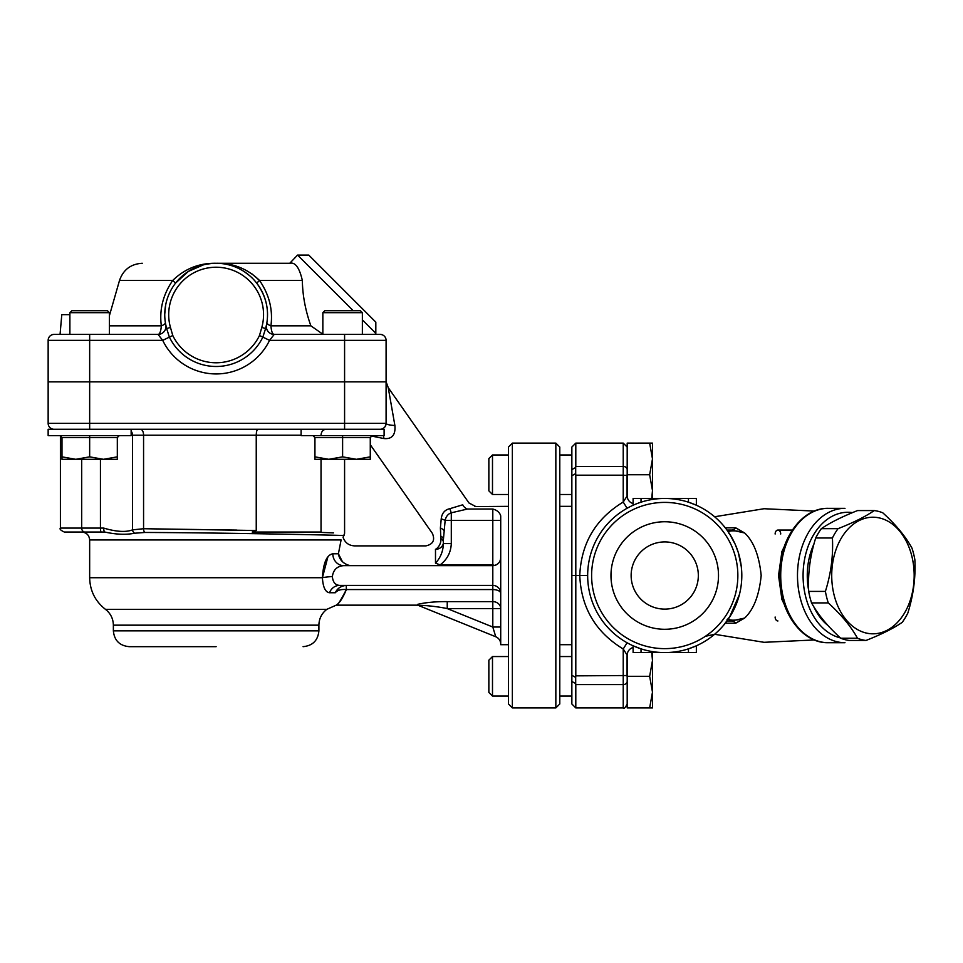<?xml version="1.0" encoding="UTF-8"?>
<svg xmlns="http://www.w3.org/2000/svg" width="963" height="963" viewBox="0 0 963 963"><rect width="100%" height="100%" fill="white"/><g stroke="black" fill="none" stroke-linecap="round" stroke-linejoin="round"><path stroke-width="1.44" d="M216.133 646.667L129.174 646.667C119.568 645.728 114.296 640.455 113.369 630.849L318.897 630.849C317.959 640.455 312.686 645.728 303.08 646.667M322.846 334.197L310.868 325.831C305.44 310.592 302.599 295.46 302.334 280.45C299.421 267.654 295.232 261.924 289.755 263.272L216.133 263.272C199.305 262.959 184.836 268.677 172.726 280.45C163.048 294.546 159.244 309.677 161.327 325.831C160.893 331.356 159.798 334.209 158.04 334.414L162.699 340.348A59.285 59.285 0 0 0 269.556 340.348L274.214 334.414L380.156 334.414A5.934 5.934 0 0 1 386.091 340.348L386.091 423.347L386.091 381.854L386.091 423.347L386.091 381.854L48.15 381.854L48.15 423.347A5.934 5.934 0 0 0 54.084 429.281M48.15 381.854L48.15 340.348A5.934 5.934 0 0 1 54.084 334.414L60.055 334.414L61.788 314.66L69.89 314.66M131.149 429.281L131.149 435.601L48.15 435.601L48.15 429.281L384.105 429.281L384.105 435.601L301.106 435.601L301.106 429.281M383.515 435.601A11.857 3.804 -90 0 1 383.864 438.538L371.104 435.962L383.864 438.538C392.013 439.333 395.685 434.987 394.89 425.49A11.857 2.215 -0 0 1 386.091 423.347A5.934 5.934 0 0 1 380.156 429.281M386.091 423.347A5.934 5.934 0 0 1 385.224 426.416L386.091 423.347L89.655 423.347L89.655 334.414L54.084 334.414M383.009 428.547L384.081 427.789A5.934 5.934 0 0 1 382.732 428.691L384.213 427.668M131.149 435.204L256.242 435.204L256.242 530.517L252.198 532.045L321.028 532.045L321.028 459.315M104.847 532.045L81.747 532.045L104.847 532.045C116.066 534.525 126.009 534.922 134.651 533.225L144.932 532.467C224.873 532.732 348.401 535.38 343.935 535.572C348.329 535.368 224.487 532.72 144.932 532.467A3.948 2.046 90.6 0 1 143.571 528.723L132.521 529.867C125.852 532.407 116.246 531.817 103.715 528.085A3.948 1.119 90 0 0 104.847 532.045L64.352 532.045C60.717 530.372 59.393 529.048 60.404 528.085L81.699 528.085L81.699 459.315L81.699 528.085A3.948 3.202 90 0 0 84.9 532.045M131.149 431.183A5.934 5.14 -90 0 1 132.521 435.204L132.521 529.867A3.948 3.346 65.5 0 0 134.651 533.225M320.619 532.395L333.403 532.9M310.568 532.045C355.624 533.791 355.624 533.791 310.58 532.045M256.242 530.517L143.571 528.723L236.862 530.095M321.028 435.204C321.329 431.605 323.002 429.63 326.036 429.281M301.106 435.204L256.242 435.204C256.339 431.605 256.928 429.63 257.988 429.281M443.401 543.589C443.149 551.221 440.512 557.758 435.493 563.174L440.163 564.872C447.169 559.491 450.889 552.389 451.298 543.589L443.401 543.589L443.401 539.533L443.401 543.589M435.493 563.174L435.493 549.319C423.239 544.926 423.239 544.926 435.493 549.319A7.909 6.982 180 0 0 443.401 542.338A7.909 5.152 180 0 0 440.873 538.558A7.909 4.827 -66 0 1 435.493 549.319L435.432 549.295M494.597 565.425C498.401 564.27 500.447 561.706 500.712 557.733A7.909 7.909 0 0 1 492.803 565.642L492.803 585.396A7.909 7.909 0 0 1 500.712 593.304A7.909 3.744 0 0 0 492.803 589.561L492.803 585.396L339.578 585.396C335.232 585.071 332.825 582.109 332.379 576.524C333.342 569.771 337.134 566.136 343.755 565.642L492.803 565.642L494.597 565.425L492.803 564.872L440.163 564.872M440.548 535.982A7.909 4.598 0 0 1 443.401 539.533L445.147 520.429C446.013 516.433 448.06 513.893 451.298 512.81L467.524 509.03C478.045 505.563 478.045 505.563 467.524 509.03A7.909 5.73 -107.5 0 1 462.734 504.793L449.962 508.657A7.909 1.517 -103.5 0 0 451.298 512.81L451.298 520.429L445.147 520.429A7.909 2.058 -167.4 0 0 441.223 518.876L440.392 527.953L440.873 538.558C430.028 532.009 430.028 532.009 440.873 538.558C430.028 532.009 430.028 532.009 440.873 538.558M571.853 506.345L559.792 506.345M449.962 508.657C444.81 509.752 441.897 513.159 441.223 518.876C441.897 513.159 444.81 509.752 449.962 508.657M508.416 506.345L474.903 506.574M462.734 504.793C471.039 502.481 471.039 502.481 462.734 504.793M113.369 630.849L113.369 625.168L318.897 625.168C319.042 618.655 321.678 613.383 326.794 609.35L336.219 605.161L417.701 605.161L417.701 604.343L419.001 605.691C419.134 604.704 436.444 606.257 447.241 608.592L492.803 608.592L492.803 627.033L495.764 636.76A7.909 7.909 0 0 1 500.712 644.091A7.909 7.909 0 0 0 495.764 636.76A7.909 7.909 0 0 1 500.712 644.091M343.755 565.642A11.857 10.942 90 0 1 332.825 553.785C326.77 554.881 323.303 562.861 322.412 577.728L89.655 577.728L89.655 539.942L341.095 539.942C343.622 536.427 343.622 536.427 341.095 539.942L338.41 553.785C339.349 559.491 342.84 563.331 348.859 565.317C355.672 539.906 355.672 539.906 348.859 565.317L351.615 565.642M508.416 644.692L500.712 644.692L500.712 515.879C499.749 512.472 497.113 510.185 492.803 509.03L492.803 564.872M419.001 605.691L495.764 636.76M346.487 589.561L346.199 585.408C340.95 585.937 337.315 588.393 335.305 592.751C327.276 612.697 327.276 612.697 335.305 592.751C337.399 590.199 341.095 589.139 346.379 589.561L492.803 589.561L492.803 601.622L447.241 601.622L447.241 608.592L492.803 627.033L500.712 627.033M426.633 605.631L418.953 605.571M424.767 602.946L429.558 602.381M500.712 608.592A7.909 6.958 0 0 0 492.803 601.622L492.803 608.592L500.712 608.592M447.241 601.622C435.685 601.538 425.851 602.441 417.701 604.343M332.379 576.524A11.857 1.204 -3.8 0 0 322.412 577.728C322.99 587.189 325.35 592.197 329.502 592.751L335.305 592.751L338.651 588.321M322.412 577.728L327.841 557.083M346.199 585.408L346.379 589.561C340.348 601.056 337.086 606.136 336.617 604.8C339.59 603.043 342.84 597.963 346.379 589.561L346.367 589.609M339.578 585.396A11.857 10.882 -90 0 0 329.502 592.751M332.825 553.785L338.41 553.785L342.419 561.682M394.89 425.49L388.233 387.656L468.981 502.987L475.457 506.357M289.755 263.272L297.567 255.075L353.204 310.7M274.214 334.414A7.909 7.909 0 0 1 266.438 325.097A7.909 7.909 0 0 0 274.214 334.414C272.457 334.209 271.361 331.356 270.928 325.831C273.035 309.737 269.231 294.606 259.529 280.45C247.431 268.689 232.962 262.959 216.133 263.272L289.369 263.272M362.365 319.872L375.823 333.33L375.823 322.148L308.75 255.075L297.567 255.075M386.091 340.348A5.934 5.934 0 0 0 380.156 334.414A5.934 5.934 0 0 1 386.091 340.348L344.585 340.348L344.585 429.281M158.04 334.414A7.909 7.909 0 0 0 165.78 324.928A7.909 7.909 0 0 1 165.829 325.145A7.909 7.909 0 0 0 165.817 325.097A7.909 7.909 0 0 1 158.04 334.414L89.655 334.414M270.928 325.831A7.909 3.033 8.7 0 1 266.92 322.449C269.014 308.461 265.607 295.352 256.7 283.122L259.529 280.45L302.334 280.45C302.599 295.46 305.44 310.592 310.868 325.831L270.928 325.831M256.7 283.122C265.619 295.388 269.026 308.497 266.92 322.449M266.39 325.446L266.438 325.085A7.909 7.909 0 0 1 266.474 324.928L265.607 328.527A51.376 51.376 0 0 0 216.133 263.272A51.376 51.376 0 0 0 166.659 328.527L166.382 327.504M266.619 324.218L266.474 324.928A7.909 7.909 0 0 0 266.438 325.145L266.462 325A7.909 7.909 0 0 1 266.474 324.928L266.619 324.218M215.556 263.272L216.868 263.284M230.398 265.294L231.83 265.728M244.626 271.903L249.465 275.562M142.307 263.272C130.896 263.946 123.288 269.664 119.508 280.45L172.726 280.45L175.555 283.122L188.375 271.422L203.253 264.909M206.178 264.247L211.535 263.477M344.585 334.414L344.585 340.348L269.556 340.348L262.839 337.122L265.607 328.527A51.376 51.376 0 0 0 216.133 263.272A51.376 51.376 0 0 0 166.659 328.527L169.271 336.821M165.829 325.145A7.909 7.909 0 0 0 165.78 324.928L165.347 322.449A7.909 3.033 -8.7 0 1 161.327 325.831L109.409 325.831M48.15 340.348L162.699 340.348L169.416 337.122A51.833 51.833 0 0 0 262.839 337.122L259.48 335.509A48.102 48.102 0 0 1 172.774 335.509L170.463 327.468A47.428 47.428 0 0 1 216.133 267.233A47.428 47.428 0 0 1 261.792 327.468L265.607 328.527M166.659 328.552L165.648 324.218M165.636 305.163L164.757 314.094M202.266 265.186L200.063 265.848M248.791 274.997L246.949 273.552M251.367 273.408L259.529 280.45M166.166 326.686L165.817 325.085A7.909 7.909 0 0 0 165.78 324.928A7.909 7.909 0 0 1 165.817 325.097A7.909 7.909 0 0 0 165.78 324.928M166.659 328.527L170.463 327.468M67.916 334.414L60.055 334.414M362.365 312.686L360.391 310.7L324.82 310.7L322.846 312.686L362.365 312.686L362.365 334.414L374.727 334.414L364.351 334.414M370.274 459.315L314.937 459.315L314.937 456.847L328.78 459.315L342.611 456.847L356.442 459.315L370.274 456.847L370.274 459.315M314.937 456.847L314.937 437.575L342.611 437.575L342.611 456.847M372.248 435.601L370.274 437.575L370.274 456.847M314.937 437.575L312.963 435.601M370.274 437.575L342.611 437.575L342.611 435.601M117.317 459.315L61.981 459.315L61.981 456.847L75.812 459.315L89.655 456.847L103.486 459.315L117.317 456.847L117.317 459.315M109.409 312.686L107.435 310.7L71.864 310.7L69.89 312.686L109.409 312.686L109.409 334.414M61.981 456.847L61.981 437.575L89.655 437.575L89.655 456.847M119.292 435.601L117.317 437.575L117.317 456.847M61.981 437.575L60.007 435.601M117.317 437.575L89.655 437.575L89.655 435.601M834.078 594.953A58.298 41.228 90 0 0 904.281 613.407A58.298 41.228 90 0 0 880.483 518.202A58.298 41.228 90 0 0 834.078 594.953M857.479 638.24C851.003 626.468 841.265 614.695 828.276 602.922L811.568 602.922C818.056 614.695 827.783 626.468 840.771 638.24A65.219 46.116 90 0 0 849.27 640.467L865.99 640.467A65.219 46.116 -90 0 1 857.479 638.24L840.771 638.24M828.276 602.922A65.219 46.116 -90 0 1 826.651 597.253A65.219 46.116 -90 0 1 825.399 591.402L808.691 591.402A65.219 46.116 90 0 0 809.931 597.253A65.219 46.116 90 0 0 811.568 602.922M825.399 591.402C830.985 573.587 833.332 555.783 832.417 537.98L815.709 537.98C810.112 555.783 807.776 573.587 808.691 591.402M832.417 537.98A65.219 46.116 -90 0 1 838.039 528.675L821.331 528.675A65.219 46.116 90 0 0 815.709 537.98M838.039 528.675C853.362 522.644 865.436 516.601 874.26 510.571L857.552 510.571C842.228 516.601 830.154 522.644 821.331 528.675M874.26 510.571A65.219 46.116 -90 0 1 882.758 512.798C895.746 524.57 905.485 536.343 911.973 548.116A65.219 46.116 -90 0 1 914.85 559.635C915.765 577.451 913.418 595.254 907.832 613.058A65.219 46.116 -90 0 1 902.211 622.363C893.387 628.394 881.314 634.436 865.99 640.467M814.012 543.878A57.311 40.53 90 0 0 807.271 575.525A57.311 40.53 90 0 0 808.643 590.319M813.795 606.702A57.311 40.53 90 0 0 828.144 625.637M652.481 692.12L652.481 707.925L649.652 707.925L652.481 692.12L649.652 676.303L652.481 660.498L652.481 692.12M652.481 652.589L652.481 660.498L651.734 652.589M649.652 707.925L627.19 707.925L627.19 655.153A7.909 7.909 0 0 1 633.112 647.509M627.19 676.303L649.652 676.303M488.855 676.303L488.855 692.433L492.49 696.068L492.49 656.549L488.855 660.185L488.855 676.303M627.069 676.303L627.069 655.562M627.19 474.735L627.19 448.89L627.19 495.885L627.19 474.735L649.652 474.735L652.481 458.918L649.652 443.112L652.481 443.112L652.481 498.449M627.19 448.89L627.19 443.112L649.652 443.112M651.734 498.449L652.481 490.54L649.652 474.735M488.855 474.735L488.855 490.853L492.49 494.488L492.49 454.969L488.855 458.605L488.855 474.735M627.069 495.488L627.069 474.735M555.844 443.112L555.844 707.925L512.364 707.925L512.364 443.112L555.844 443.112L559.792 447.061L559.792 703.977L555.844 707.925M512.364 443.112L508.416 447.061L508.416 703.977L512.364 707.925M575.802 443.112L623.23 443.112L623.23 466.441L575.802 466.441L575.802 443.112L571.853 447.061L571.853 703.977L575.802 707.925L575.802 684.597L623.23 684.597L623.23 707.925C624.036 709.045 625.348 707.721 627.19 703.977M575.802 466.441L575.693 467.512L571.853 469.559L571.853 475.746L575.693 473.615L575.802 475.18L623.23 475.18L623.23 502.048L627.094 508.259M627.19 702.147L627.19 675.52L575.802 675.857L575.693 677.422L571.853 675.292L571.853 681.479L575.693 683.525L575.802 684.597M575.802 675.857L575.802 575.525L571.853 575.525M587.659 575.525A77.076 77.076 0 0 0 664.735 652.589A77.076 77.076 0 0 0 741.811 575.525A77.076 77.076 0 0 0 664.735 498.449A77.076 77.076 0 0 0 587.659 575.525L575.802 575.525L575.802 475.18M575.693 467.512L575.693 473.615M575.693 677.422L575.693 683.525M791.538 531.287L781.908 551.57L778.537 575.525L781.908 599.431L791.538 619.751M775.131 534.02A3.948 2.793 90 0 1 777.923 530.071L792.32 530.071M828.228 508.332L844.996 508.332A67.193 47.512 90 0 0 797.484 575.525A67.193 47.512 90 0 0 844.996 642.706L828.228 642.706A67.193 47.512 -90 0 1 780.716 575.525A67.193 47.512 -90 0 1 828.228 508.332C801.505 507.609 778.923 540.062 779.561 575.525C778.923 610.975 801.505 643.428 828.228 642.706M840.386 637.891A63.245 44.719 -90 0 1 803.082 575.525A63.245 44.719 -90 0 1 852.484 512.629M696.357 645.812L688.449 648.857L696.357 645.812L688.449 648.857L696.357 645.812L696.357 652.589L688.449 652.589L688.449 648.857M695.755 504.973L688.449 502.18L688.449 498.449L633.112 498.449L633.112 505.226M641.021 648.857L633.112 645.812L641.021 648.857L641.021 652.589L688.449 652.589M641.021 652.589L633.112 652.589L633.112 645.812M696.357 505.226L691.518 503.252L696.357 505.226L696.357 498.449L688.449 498.449M725.295 623.193L735.648 623.254L744.616 618.077C753.656 609.639 759.169 595.459 761.179 575.525C759.169 555.567 753.656 541.387 744.616 532.96L735.648 527.784L725.283 527.844M726.981 620.966L731.555 620.966L744.616 618.077C735.238 621.508 725.031 620.389 729.46 617.355L723.67 625.192M741.775 573.334L741.305 566.786L738.296 552.509L735.226 544.348L729.46 533.683C725.019 530.649 735.238 529.53 744.616 532.96L731.555 530.071L726.981 530.071M739.415 594.568L729.46 617.355L727.041 619.727M725.946 528.687L727.246 530.432M705.373 636.302L714.678 634.304M735.648 623.254A7.909 5.826 90 0 0 731.555 620.966M737.128 601.983L739.006 596.085M735.648 527.784A7.909 5.826 -90 0 1 731.555 530.071M737.851 575.525A73.116 73.116 0 0 1 628.177 638.842A73.116 73.116 0 0 1 628.177 512.196A73.116 73.116 0 0 1 737.851 575.525M610.975 575.525A53.747 53.747 0 0 1 691.615 528.964A53.747 53.747 0 0 1 691.615 622.074A53.747 53.747 0 0 1 610.975 575.525M633.112 503.529A7.909 7.909 0 0 1 627.19 495.885L623.23 502.048C595.652 518.792 581.158 543.288 579.762 575.525C581.158 607.749 595.652 632.246 623.23 648.99L627.19 655.153L627.19 675.52M627.19 681.335A3.948 3.25 180 0 1 623.23 684.597L623.23 648.99L627.094 642.778M631.138 575.525A33.597 33.597 0 0 0 681.527 604.62A33.597 33.597 0 0 0 681.527 546.418A33.597 33.597 0 0 0 631.138 575.525M326.794 609.35L105.461 609.35C95.229 601.297 89.956 590.752 89.655 577.728M89.655 429.281L89.655 423.347L48.15 423.347M103.715 528.085L81.699 528.085M101.296 532.045A3.948 0.867 90 0 1 100.441 528.085L100.441 459.315M143.571 528.723L143.571 435.204A5.934 3.07 -90 0 0 140.502 429.281M500.712 520.429L451.298 520.429L451.298 543.589M492.803 509.03L467.524 509.03M440.392 527.953A7.909 3.744 -167.9 0 1 443.931 530.637M492.803 585.396A7.909 7.909 0 0 1 500.712 593.304M261.792 327.468L259.48 335.509M172.774 335.509L169.416 337.122M627.19 469.703A3.948 3.25 180 0 0 623.23 466.441L623.23 475.18L627.19 475.517M777.923 620.966A3.948 2.793 90 0 1 775.131 617.018M777.923 530.071A3.948 2.793 -90 0 1 780.716 534.02M641.021 502.18L641.021 498.449M318.897 625.168L318.897 630.849M113.369 625.168C113.213 618.655 110.576 613.383 105.461 609.35M60.404 435.637L60.404 528.085M344.585 459.315L344.585 533.394L343.069 537.294C344.971 542.675 348.762 545.539 354.468 545.877L425.935 545.877C433.037 544.312 435.192 540.159 432.411 533.43L370.274 444.701M571.853 644.692L559.792 644.692M89.655 539.942C89.186 535.151 86.55 532.515 81.747 532.045M386.127 381.854L388.233 387.656M386.079 423.636L385.272 426.332M119.508 280.45L109.409 315.659M265.595 328.552L265.884 327.48M266.438 325.085L266.089 326.662M374.727 334.414L375.823 333.33M322.846 312.686L322.846 334.414M69.89 312.686L69.89 334.414M508.416 656.549L492.49 656.549M508.416 696.068L492.49 696.068M571.853 656.549L559.792 656.549M571.853 696.068L559.792 696.068M508.416 454.969L492.49 454.969M508.416 494.488L492.49 494.488M571.853 454.969L559.792 454.969M571.853 494.488L559.792 494.488M575.802 707.925L623.23 707.925M623.23 443.112L627.19 447.061M714.606 516.758L764.032 508.729L814.397 511.076M714.606 634.28L764.032 642.309L814.397 639.962M714.016 516.264L714.678 516.734"/></g></svg>
